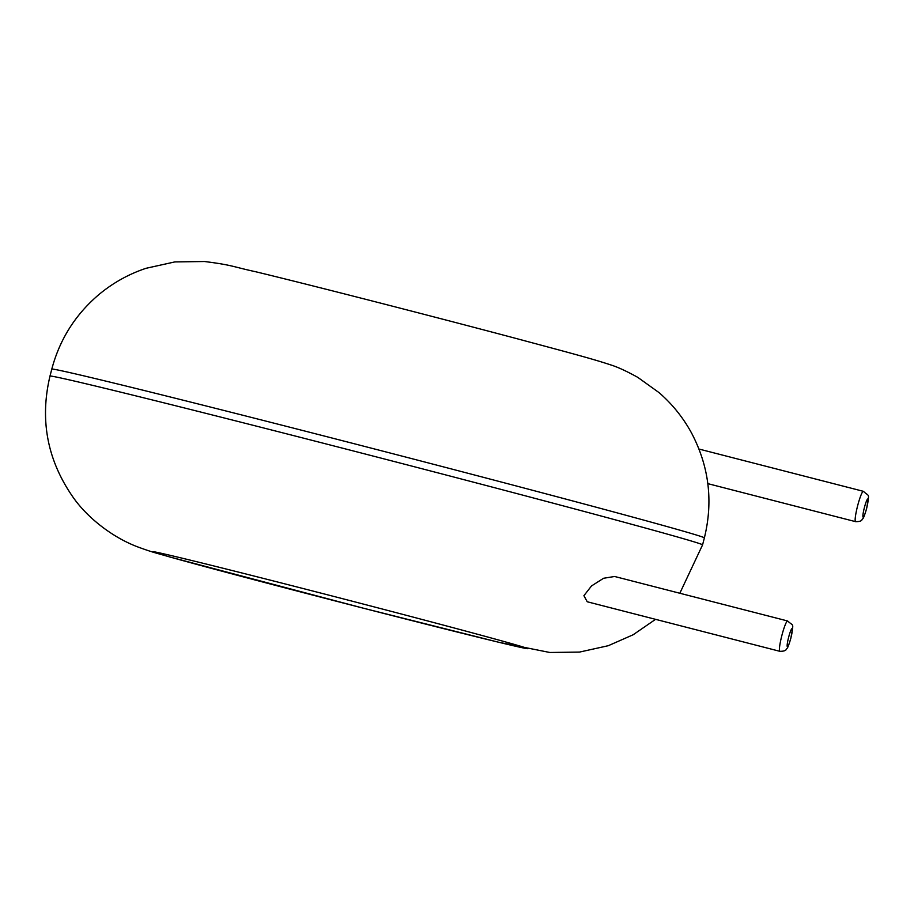 <?xml version="1.0" encoding="UTF-8"?>
<svg xmlns="http://www.w3.org/2000/svg" width="914" height="914" viewBox="0 0 914 914"><rect width="100%" height="100%" fill="white"/><g stroke="black" fill="none" stroke-linecap="round" stroke-linejoin="round"><path stroke-width="1.37" d="M614.631 576.483L603.594 578.265L591.518 585.943L583.909 595.677L587.234 601.766L779.825 651.305A15.652 1.965 -75.6 0 1 781.824 635.653A15.652 1.965 -75.6 0 1 787.617 620.972L614.631 576.483M51.79 369.119C59.707 339.391 75.394 314.565 98.826 294.639C112.925 282.883 128.668 274.097 146.069 268.293L174.837 261.918L204.542 261.518C232.807 265.083 232.442 266.705 255.669 271.744C309.378 284.677 431.774 316.038 515.062 338.191C564.852 351.57 591.061 358.368 610.403 364.8C617.373 366.925 626.513 371.118 637.835 377.391L659.063 392.632C672.327 404.137 683.158 417.618 691.567 433.065C709.058 466.391 713.331 501.329 704.374 537.889A337.026 3.496 14.5 0 0 378.956 450.122A337.026 3.496 14.5 0 0 51.79 369.119L49.984 376.111A337.026 3.496 14.5 0 1 377.151 457.103A337.026 3.496 14.5 0 1 702.569 544.881L679.833 593.255M363.052 608.118A192.774 1.999 14.5 0 1 168.302 554.889A192.774 1.999 14.5 0 1 489.127 637.412A192.774 1.999 14.5 0 1 363.052 608.118M707.824 483.643L855.573 521.654A15.652 1.965 -75.6 0 1 857.572 506.002A15.652 1.965 -75.6 0 1 863.376 491.321L698.993 449.048M790.85 638.075A9.391 1.177 -75.6 0 1 787.148 645.364A9.391 1.177 -75.6 0 1 791.216 629.62A9.391 1.177 -75.6 0 1 790.85 638.075M866.609 508.424A9.391 1.177 -75.6 0 1 862.896 515.713A9.391 1.177 -75.6 0 1 866.975 499.969A9.391 1.177 -75.6 0 1 866.609 508.424M704.374 537.889L702.569 544.881M655.555 619.338L633.151 634.762L608.278 645.707L579.522 652.082L549.817 652.482L498.69 642.256L363.235 608.164L170.015 557.037C156.762 553.119 153.609 552.764 137.808 546.938C111.462 537.009 86.362 516.718 72.572 496.519C47.197 459.742 39.668 419.595 49.984 376.111M779.825 651.305C783.629 651.328 785.789 650.677 786.291 649.328C787.194 647.58 787.217 650.448 790.896 638.098C793.501 621.874 794.129 627.015 787.617 620.972M855.573 521.654C859.389 521.677 861.548 521.026 862.039 519.678C862.953 517.93 862.965 520.797 866.655 508.447C869.26 492.223 869.877 497.365 863.376 491.321"/></g></svg>
